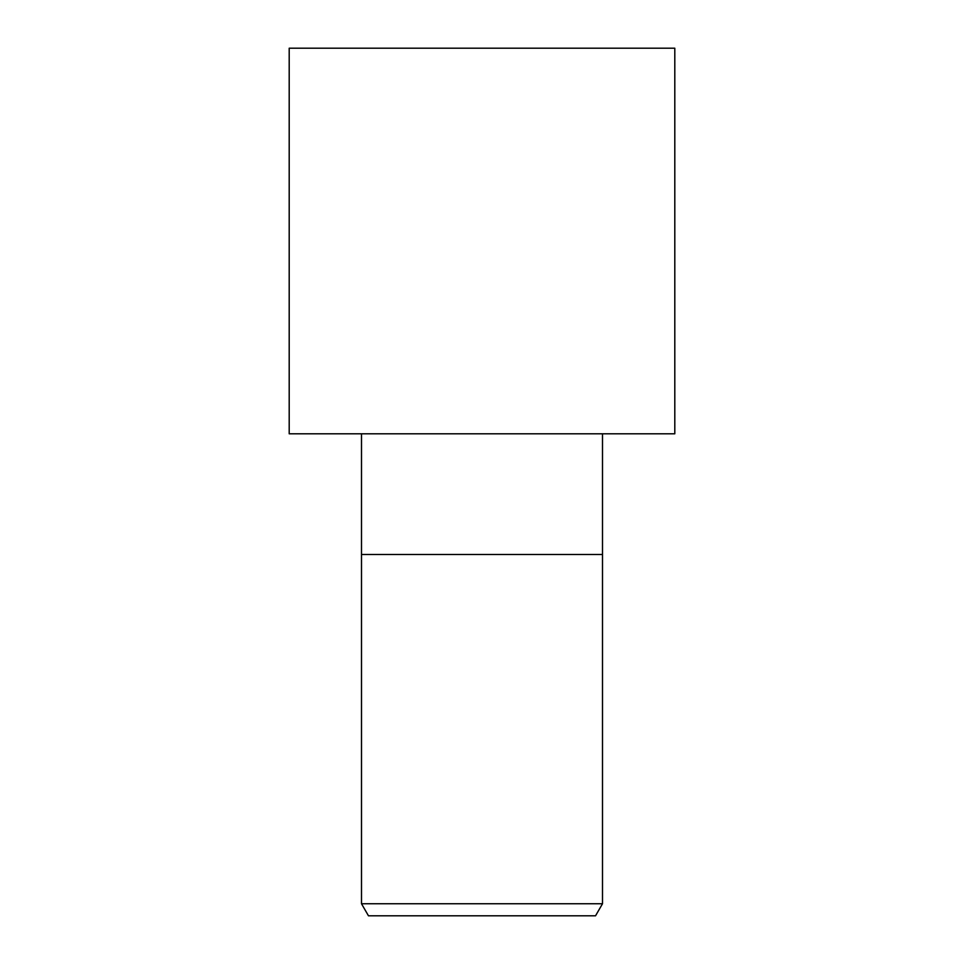 <?xml version="1.0" encoding="UTF-8"?>
<svg xmlns="http://www.w3.org/2000/svg" width="964" height="964" viewBox="0 0 964 964"><rect width="100%" height="100%" fill="white"/><g stroke="black" fill="none" stroke-linecap="round" stroke-linejoin="round"><path stroke-width="1.45" d="M361.5 433.8L361.5 554.493L602.5 554.493L602.5 903.75L361.5 903.75L368.465 915.8L595.535 915.8L602.5 903.75M361.5 903.75L361.5 554.493L602.5 554.493L602.5 433.8M482 433.8L674.8 433.8L674.8 48.2L289.2 48.2L289.2 433.8L482 433.8"/></g></svg>
